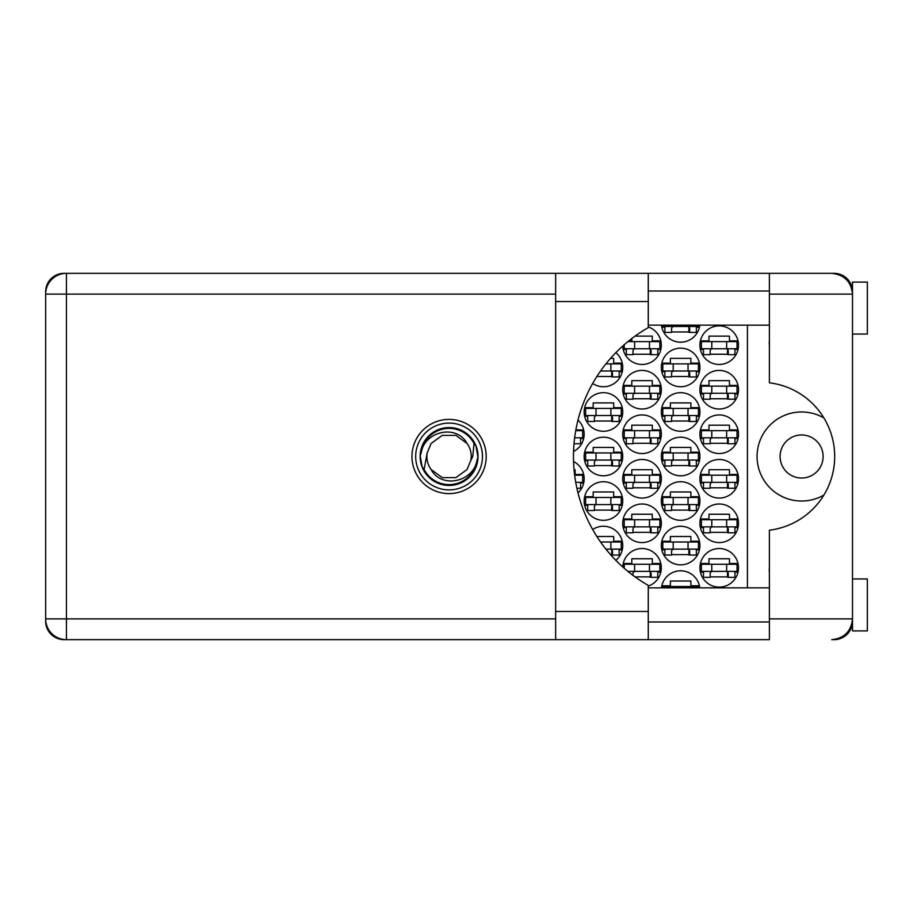 <?xml version="1.0" encoding="UTF-8"?>
<svg xmlns="http://www.w3.org/2000/svg" width="913" height="913" viewBox="0 0 913 913"><rect width="100%" height="100%" fill="white"/><g stroke="black" fill="none" stroke-linecap="round" stroke-linejoin="round"><path stroke-width="1.37" d="M823.903 417.96A44.532 44.532 0 0 0 757.071 456.5A44.532 44.532 0 0 0 823.903 495.04M780.079 456.5A21.524 21.524 0 0 0 801.591 478.024A21.524 21.524 0 0 0 823.115 456.5A21.524 21.524 0 0 0 801.591 434.976A21.524 21.524 0 0 0 780.079 456.5M769.385 572.394A18.557 18.557 0 0 1 769.385 567.703M769.385 345.297A18.557 18.557 0 0 1 769.385 340.606M699.917 567.818A19.299 19.299 0 0 0 719.216 587.116A19.299 19.299 0 0 0 738.514 567.818A19.299 19.299 0 0 0 719.216 548.53A19.299 19.299 0 0 0 699.917 567.818M648.264 586.078A19.299 19.299 0 0 0 642.455 548.53A19.299 19.299 0 0 0 622.757 566.973M699.917 523.297A19.299 19.299 0 0 0 719.216 542.584A19.299 19.299 0 0 0 738.514 523.297A19.299 19.299 0 0 0 719.216 503.999A19.299 19.299 0 0 0 699.917 523.297M622.734 523.297A19.299 19.299 0 0 0 642.033 542.584A19.299 19.299 0 0 0 661.332 523.297A19.299 19.299 0 0 0 642.033 503.999A19.299 19.299 0 0 0 622.734 523.297M699.917 478.766A19.299 19.299 0 0 0 719.216 498.064A19.299 19.299 0 0 0 738.514 478.766A19.299 19.299 0 0 0 719.216 459.467A19.299 19.299 0 0 0 699.917 478.766M622.734 478.766A19.299 19.299 0 0 0 642.033 498.064A19.299 19.299 0 0 0 661.332 478.766A19.299 19.299 0 0 0 642.033 459.467A19.299 19.299 0 0 0 622.734 478.766M577.997 492.894A19.299 19.299 0 0 0 573.547 461.533M699.917 434.234A19.299 19.299 0 0 0 719.216 453.533A19.299 19.299 0 0 0 738.514 434.234A19.299 19.299 0 0 0 719.216 414.936A19.299 19.299 0 0 0 699.917 434.234M622.734 434.234A19.299 19.299 0 0 0 642.033 453.533A19.299 19.299 0 0 0 661.332 434.234A19.299 19.299 0 0 0 642.033 414.936A19.299 19.299 0 0 0 622.734 434.234M573.547 451.467A19.299 19.299 0 0 0 577.997 420.106M699.917 389.703A19.299 19.299 0 0 0 719.216 409.001A19.299 19.299 0 0 0 738.514 389.703A19.299 19.299 0 0 0 719.216 370.416A19.299 19.299 0 0 0 699.917 389.703M622.734 389.703A19.299 19.299 0 0 0 642.033 409.001A19.299 19.299 0 0 0 661.332 389.703A19.299 19.299 0 0 0 642.033 370.416A19.299 19.299 0 0 0 622.734 389.703M699.917 345.182A19.299 19.299 0 0 0 719.216 364.47A19.299 19.299 0 0 0 738.514 345.182A19.299 19.299 0 0 0 719.216 325.884A19.299 19.299 0 0 0 699.917 345.182M622.757 346.027A19.299 19.299 0 0 0 642.455 364.47A19.299 19.299 0 0 0 648.264 326.922M661.332 545.552A19.299 19.299 0 0 0 680.63 564.85A19.299 19.299 0 0 0 699.917 545.552A19.299 19.299 0 0 0 680.63 526.265A19.299 19.299 0 0 0 661.332 545.552M615.841 560.342A19.299 19.299 0 0 0 612.52 528.524A19.299 19.299 0 0 0 592.674 529.54M661.332 501.032A19.299 19.299 0 0 0 680.63 520.319A19.299 19.299 0 0 0 699.917 501.032A19.299 19.299 0 0 0 680.63 481.733A19.299 19.299 0 0 0 661.332 501.032M584.149 501.032A19.299 19.299 0 0 0 603.447 520.319A19.299 19.299 0 0 0 622.734 501.032A19.299 19.299 0 0 0 603.447 481.733A19.299 19.299 0 0 0 584.149 501.032M661.332 456.5A19.299 19.299 0 0 0 680.63 475.799A19.299 19.299 0 0 0 699.917 456.5A19.299 19.299 0 0 0 680.63 437.201A19.299 19.299 0 0 0 661.332 456.5M584.149 456.5A19.299 19.299 0 0 0 603.447 475.799A19.299 19.299 0 0 0 622.734 456.5A19.299 19.299 0 0 0 603.447 437.201A19.299 19.299 0 0 0 584.149 456.5M661.332 411.968A19.299 19.299 0 0 0 680.63 431.267A19.299 19.299 0 0 0 699.917 411.968A19.299 19.299 0 0 0 680.63 392.681A19.299 19.299 0 0 0 661.332 411.968M584.149 411.968A19.299 19.299 0 0 0 603.447 431.267A19.299 19.299 0 0 0 622.734 411.968A19.299 19.299 0 0 0 603.447 392.681A19.299 19.299 0 0 0 584.149 411.968M661.332 367.448A19.299 19.299 0 0 0 680.63 386.735A19.299 19.299 0 0 0 699.917 367.448A19.299 19.299 0 0 0 680.63 348.15A19.299 19.299 0 0 0 661.332 367.448M615.841 352.658A19.299 19.299 0 0 1 612.52 384.476A19.299 19.299 0 0 1 592.674 383.46A19.299 19.299 0 0 0 622.255 371.751L619.174 371.751M661.457 325.142A19.299 19.299 0 0 0 699.792 325.142M555.652 294.123L66.432 294.123L66.432 273.341L64.058 273.341A18.408 18.408 0 0 0 45.65 291.749L45.65 621.251A18.408 18.408 0 0 0 64.058 639.659L66.432 639.659A20.782 20.782 0 0 1 45.65 618.877L555.652 618.877M852.114 290.106L852.502 291.007A18.408 18.408 0 0 0 834.105 273.341L648.264 273.341L648.264 301.541L555.652 301.541L555.652 273.341L66.432 273.341A20.782 20.782 0 0 0 45.65 294.123L66.432 294.123L66.432 639.659L769.385 639.659L769.385 618.877L852.502 618.877C851.19 631.408 844.263 638.335 831.732 639.659L834.105 639.659A18.408 18.408 0 0 0 852.491 621.993L852.274 621.993M699.792 587.858A19.299 19.299 0 0 0 661.457 587.858M700.408 563.515L708.979 563.515L708.979 558.767L729.464 558.767L729.464 563.515L738.024 563.515M738.024 572.131L734.954 572.131M703.489 572.131L700.408 572.131M661.822 585.781L670.382 585.781L670.382 581.033L690.867 581.033L690.867 585.781L699.438 585.781M623.225 563.515L631.796 563.515L631.796 558.767L652.281 558.767L652.281 563.515L660.841 563.515M660.841 572.131L657.771 572.131M700.408 518.983L708.979 518.983L708.979 514.236L729.464 514.236L729.464 518.983L738.024 518.983M738.024 527.6L734.954 527.6M703.489 527.6L700.408 527.6M623.225 518.983L631.796 518.983L631.796 514.236L652.281 514.236L652.281 518.983L660.841 518.983M660.841 527.6L657.771 527.6M626.307 527.6L623.225 527.6M700.408 474.463L708.979 474.463L708.979 469.716L729.464 469.716L729.464 474.463L738.024 474.463M738.024 483.068L734.954 483.068M703.489 483.068L700.408 483.068M623.225 474.463L631.796 474.463L631.796 469.716L652.281 469.716L652.281 474.463L660.841 474.463M660.841 483.068L657.771 483.068M626.307 483.068L623.225 483.068M574.049 469.716L575.099 469.716L575.099 474.463L583.658 474.463M583.658 483.068L580.588 483.068M700.408 429.932L708.979 429.932L708.979 425.184L729.464 425.184L729.464 429.932L738.024 429.932M738.024 438.537L734.954 438.537M703.489 438.537L700.408 438.537M623.225 429.932L631.796 429.932L631.796 425.184L652.281 425.184L652.281 429.932L660.841 429.932M660.841 438.537L657.771 438.537M626.307 438.537L623.225 438.537M575.863 429.932L583.658 429.932M583.658 438.537L580.588 438.537M700.408 385.4L708.979 385.4L708.979 380.653L729.464 380.653L729.464 385.4L738.024 385.4M738.024 394.017L734.954 394.017M703.489 394.017L700.408 394.017M623.225 385.4L631.796 385.4L631.796 380.653L652.281 380.653L652.281 385.4L660.841 385.4M660.841 394.017L657.771 394.017M626.307 394.017L623.225 394.017M700.408 340.869L708.979 340.869L708.979 336.121L729.464 336.121L729.464 340.869L738.024 340.869M738.024 349.485L734.954 349.485M703.489 349.485L700.408 349.485M628.817 340.869L631.796 340.869L631.796 338.54M635.049 336.121L652.281 336.121L652.281 340.869L660.841 340.869M660.841 349.485L657.771 349.485M626.307 349.485L623.225 349.485M661.822 541.249L670.382 541.249L670.382 536.502L690.867 536.502L690.867 541.249L699.438 541.249M699.438 549.866L696.357 549.866M664.892 549.866L661.822 549.866M596.862 536.502L613.684 536.502L613.684 541.249L622.255 541.249M622.255 549.866L619.174 549.866M661.822 496.729L670.382 496.729L670.382 491.97L690.867 491.97L690.867 496.729L699.438 496.729M699.438 505.334L696.357 505.334M664.892 505.334L661.822 505.334M584.64 496.729L593.199 496.729L593.199 491.97L613.684 491.97L613.684 496.729L622.255 496.729M622.255 505.334L619.174 505.334M587.71 505.334L584.64 505.334M661.822 452.197L670.382 452.197L670.382 447.45L690.867 447.45L690.867 452.197L699.438 452.197M699.438 460.803L696.357 460.803M664.892 460.803L661.822 460.803M584.64 452.197L593.199 452.197L593.199 447.45L613.684 447.45L613.684 452.197L622.255 452.197M622.255 460.803L619.174 460.803M587.71 460.803L584.64 460.803M661.822 407.666L670.382 407.666L670.382 402.918L690.867 402.918L690.867 407.666L699.438 407.666M699.438 416.271L696.357 416.271M664.892 416.271L661.822 416.271M584.64 407.666L593.199 407.666L593.199 402.918L613.684 402.918L613.684 407.666L622.255 407.666M622.255 416.271L619.174 416.271M587.71 416.271L584.64 416.271M661.822 363.134L670.382 363.134L670.382 358.387L690.867 358.387L690.867 363.134L699.438 363.134M699.438 371.751L696.357 371.751M664.892 371.751L661.822 371.751M610.512 358.387L613.684 358.387L613.684 363.134L622.255 363.134M699.438 327.219L696.357 327.219M664.892 327.219L661.822 327.219M747.416 325.142L747.416 587.858M689.68 331.967L671.569 331.967M612.497 376.498L596.862 376.498M689.68 376.498L671.569 376.498M612.497 421.03L594.386 421.03M689.68 421.03L671.569 421.03M612.497 465.55L594.386 465.55M689.68 465.55L671.569 465.55M612.497 510.082L594.386 510.082M689.68 510.082L671.569 510.082M612.497 554.613L610.512 554.613M689.68 554.613L671.569 554.613M651.095 354.233L632.983 354.233M728.277 354.233L710.166 354.233M651.095 398.764L632.983 398.764M728.277 398.764L710.166 398.764M651.095 443.284L632.983 443.284M728.277 443.284L710.166 443.284M651.095 487.816L632.983 487.816M728.277 487.816L710.166 487.816M651.095 532.347L632.983 532.347M728.277 532.347L710.166 532.347M651.095 576.879L635.049 576.879M728.277 576.879L710.166 576.879M737.031 348.743L701.412 348.743L701.412 341.622L737.031 341.622L737.031 348.743M734.954 348.743L734.954 354.678L728.277 354.678L728.277 351.117A2.374 2.374 0 0 0 725.892 348.743M703.489 348.743L703.489 354.678L710.166 354.678L710.166 351.117A2.374 2.374 0 0 1 712.539 348.743M727.57 348.743L727.387 354.609M727.958 349.12L727.695 354.233M711.798 348.743L711.798 341.622M726.645 348.743L726.645 341.622M648.264 301.541L648.264 327.619A148.431 148.431 0 0 0 648.264 585.381L648.264 639.659L555.652 639.659L555.652 301.541M852.502 578.956L867.35 578.956L867.35 630.906L852.502 630.906L852.502 282.094L867.35 282.094L867.35 334.044L852.502 334.044M449.082 419.398A37.102 37.102 0 0 0 411.968 456.5A37.102 37.102 0 0 0 449.082 493.602A37.102 37.102 0 0 0 486.184 456.5A37.102 37.102 0 0 0 449.082 419.398M648.264 621.993L769.385 621.993M648.264 587.858L769.385 587.858M648.264 325.142L769.385 325.142M648.264 291.007L769.385 291.007M852.137 290.186L852.502 294.123L769.385 294.123L769.385 382.821A74.215 74.215 0 0 1 769.385 530.179L769.385 618.877M769.385 294.123L769.385 273.341L831.732 273.341C844.263 274.665 851.19 281.592 852.502 294.123M852.502 618.877L852.137 622.803M698.434 325.142L698.434 326.477L662.815 326.477L662.815 325.142M696.357 326.477L696.357 332.412L689.68 332.412L689.68 328.851A2.374 2.374 0 0 0 687.306 326.477M664.892 326.477L664.892 332.412L671.569 332.412L671.569 328.851A2.374 2.374 0 0 1 673.942 326.477M688.973 326.477L688.79 332.343M689.372 326.854L689.098 331.967M673.201 326.477L673.201 325.142M688.048 326.477L688.048 325.142M610.865 371.009L610.865 363.876L621.251 363.876L621.251 371.009L600.56 371.009M610.865 363.876L605.901 363.876M619.174 371.009L619.174 376.943L612.497 376.943L612.497 373.383A2.374 2.374 0 0 0 610.124 371.009M611.79 371.009L611.607 376.875M612.189 371.386L611.915 376.498M698.434 371.009L662.815 371.009L662.815 363.876L698.434 363.876L698.434 371.009M696.357 371.009L696.357 376.943L689.68 376.943L689.68 373.383A2.374 2.374 0 0 0 687.306 371.009M664.892 371.009L664.892 376.943L671.569 376.943L671.569 373.383A2.374 2.374 0 0 1 673.942 371.009M688.973 371.009L688.79 376.875M689.372 371.386L689.098 376.498M673.201 371.009L673.201 363.876M688.048 371.009L688.048 363.876M621.251 415.529L585.632 415.529L585.632 408.408L621.251 408.408L621.251 415.529M619.174 415.529L619.174 421.475L612.497 421.475L612.497 417.903A2.374 2.374 0 0 0 610.124 415.529M587.71 415.529L587.71 421.475L594.386 421.475L594.386 417.903A2.374 2.374 0 0 1 596.76 415.529M611.79 415.529L611.607 421.407M612.189 415.917L611.915 421.03M596.018 415.529L596.018 408.408M610.865 415.529L610.865 408.408M698.434 415.529L662.815 415.529L662.815 408.408L698.434 408.408L698.434 415.529M696.357 415.529L696.357 421.475L689.68 421.475L689.68 417.903A2.374 2.374 0 0 0 687.306 415.529M664.892 415.529L664.892 421.475L671.569 421.475L671.569 417.903A2.374 2.374 0 0 1 673.942 415.529M688.973 415.529L688.79 421.407M689.372 415.917L689.098 421.03M673.201 415.529L673.201 408.408M688.048 415.529L688.048 408.408M621.251 460.061L585.632 460.061L585.632 452.939L621.251 452.939L621.251 460.061M619.174 460.061L619.174 465.995L612.497 465.995L612.497 462.435A2.374 2.374 0 0 0 610.124 460.061M587.71 460.061L587.71 465.995L594.386 465.995L594.386 462.435A2.374 2.374 0 0 1 596.76 460.061M611.79 460.061L611.607 465.927M612.189 460.437L611.915 465.55M596.018 460.061L596.018 452.939M610.865 460.061L610.865 452.939M698.434 460.061L662.815 460.061L662.815 452.939L698.434 452.939L698.434 460.061M696.357 460.061L696.357 465.995L689.68 465.995L689.68 462.435A2.374 2.374 0 0 0 687.306 460.061M664.892 460.061L664.892 465.995L671.569 465.995L671.569 462.435A2.374 2.374 0 0 1 673.942 460.061M688.973 460.061L688.79 465.927M689.372 460.437L689.098 465.55M673.201 460.061L673.201 452.939M688.048 460.061L688.048 452.939M621.251 504.592L585.632 504.592L585.632 497.471L621.251 497.471L621.251 504.592M619.174 504.592L619.174 510.527L612.497 510.527L612.497 506.966A2.374 2.374 0 0 0 610.124 504.592M587.71 504.592L587.71 510.527L594.386 510.527L594.386 506.966A2.374 2.374 0 0 1 596.76 504.592M611.79 504.592L611.607 510.458M612.189 504.969L611.915 510.082M596.018 504.592L596.018 497.471M610.865 504.592L610.865 497.471M698.434 504.592L662.815 504.592L662.815 497.471L698.434 497.471L698.434 504.592M696.357 504.592L696.357 510.527L689.68 510.527L689.68 506.966A2.374 2.374 0 0 0 687.306 504.592M664.892 504.592L664.892 510.527L671.569 510.527L671.569 506.966A2.374 2.374 0 0 1 673.942 504.592M688.973 504.592L688.79 510.458M689.372 504.969L689.098 510.082M673.201 504.592L673.201 497.471M688.048 504.592L688.048 497.471M610.865 549.124L610.865 541.991L621.251 541.991L621.251 549.124L605.901 549.124M610.865 541.991L600.56 541.991M619.174 549.124L619.174 555.058L612.497 555.058L612.497 551.498A2.374 2.374 0 0 0 610.124 549.124M611.79 549.124L611.607 554.99M612.189 549.5L611.915 554.613M698.434 549.124L662.815 549.124L662.815 541.991L698.434 541.991L698.434 549.124M696.357 549.124L696.357 555.058L689.68 555.058L689.68 551.498A2.374 2.374 0 0 0 687.306 549.124M664.892 549.124L664.892 555.058L671.569 555.058L671.569 551.498A2.374 2.374 0 0 1 673.942 549.124M688.973 549.124L688.79 554.99M689.372 549.5L689.098 554.613M673.201 549.124L673.201 541.991M688.048 549.124L688.048 541.991M649.463 348.743L649.463 341.622L659.848 341.622L659.848 348.743L624.23 348.743L624.23 344.726M649.463 341.622L627.904 341.622M657.771 348.743L657.771 354.678L651.095 354.678L651.095 351.117A2.374 2.374 0 0 0 648.709 348.743M626.307 348.743L626.307 354.678L632.983 354.678L632.983 351.117A2.374 2.374 0 0 1 635.357 348.743M650.387 348.743L650.204 354.609M650.775 349.12L650.513 354.233M634.615 348.743L634.615 341.622M659.848 393.275L624.23 393.275L624.23 386.142L659.848 386.142L659.848 393.275M657.771 393.275L657.771 399.209L651.095 399.209L651.095 395.649A2.374 2.374 0 0 0 648.709 393.275M626.307 393.275L626.307 399.209L632.983 399.209L632.983 395.649A2.374 2.374 0 0 1 635.357 393.275M650.387 393.275L650.204 399.141M650.775 393.651L650.513 398.764M634.615 393.275L634.615 386.142M649.463 393.275L649.463 386.142M737.031 393.275L701.412 393.275L701.412 386.142L737.031 386.142L737.031 393.275M734.954 393.275L734.954 399.209L728.277 399.209L728.277 395.649A2.374 2.374 0 0 0 725.892 393.275M703.489 393.275L703.489 399.209L710.166 399.209L710.166 395.649A2.374 2.374 0 0 1 712.539 393.275M727.57 393.275L727.387 399.141M727.958 393.651L727.695 398.764M711.798 393.275L711.798 386.142M726.645 393.275L726.645 386.142M575.726 430.674L582.665 430.674L582.665 437.795L574.642 437.795M580.588 437.795L580.588 443.741L574.015 443.741M659.848 437.795L624.23 437.795L624.23 430.674L659.848 430.674L659.848 437.795M657.771 437.795L657.771 443.741L651.095 443.741L651.095 440.169A2.374 2.374 0 0 0 648.709 437.795M626.307 437.795L626.307 443.741L632.983 443.741L632.983 440.169A2.374 2.374 0 0 1 635.357 437.795M650.387 437.795L650.204 443.672M650.775 438.172L650.513 443.284M634.615 437.795L634.615 430.674M649.463 437.795L649.463 430.674M737.031 437.795L701.412 437.795L701.412 430.674L737.031 430.674L737.031 437.795M734.954 437.795L734.954 443.741L728.277 443.741L728.277 440.169A2.374 2.374 0 0 0 725.892 437.795M703.489 437.795L703.489 443.741L710.166 443.741L710.166 440.169A2.374 2.374 0 0 1 712.539 437.795M727.57 437.795L727.387 443.672M727.958 438.172L727.695 443.284M711.798 437.795L711.798 430.674M726.645 437.795L726.645 430.674M574.642 475.205L582.665 475.205L582.665 482.326L575.726 482.326M580.588 482.326L580.588 488.261L576.902 488.261M659.848 482.326L624.23 482.326L624.23 475.205L659.848 475.205L659.848 482.326M657.771 482.326L657.771 488.261L651.095 488.261L651.095 484.7A2.374 2.374 0 0 0 648.709 482.326M626.307 482.326L626.307 488.261L632.983 488.261L632.983 484.7A2.374 2.374 0 0 1 635.357 482.326M650.387 482.326L650.204 488.193M650.775 482.703L650.513 487.816M634.615 482.326L634.615 475.205M649.463 482.326L649.463 475.205M737.031 482.326L701.412 482.326L701.412 475.205L737.031 475.205L737.031 482.326M734.954 482.326L734.954 488.261L728.277 488.261L728.277 484.7A2.374 2.374 0 0 0 725.892 482.326M703.489 482.326L703.489 488.261L710.166 488.261L710.166 484.7A2.374 2.374 0 0 1 712.539 482.326M727.57 482.326L727.387 488.193M727.958 482.703L727.695 487.816M711.798 482.326L711.798 475.205M726.645 482.326L726.645 475.205M659.848 526.858L624.23 526.858L624.23 519.725L659.848 519.725L659.848 526.858M657.771 526.858L657.771 532.793L651.095 532.793L651.095 529.232A2.374 2.374 0 0 0 648.709 526.858M626.307 526.858L626.307 532.793L632.983 532.793L632.983 529.232A2.374 2.374 0 0 1 635.357 526.858M650.387 526.858L650.204 532.724M650.775 527.235L650.513 532.347M634.615 526.858L634.615 519.725M649.463 526.858L649.463 519.725M737.031 526.858L701.412 526.858L701.412 519.725L737.031 519.725L737.031 526.858M734.954 526.858L734.954 532.793L728.277 532.793L728.277 529.232A2.374 2.374 0 0 0 725.892 526.858M703.489 526.858L703.489 532.793L710.166 532.793L710.166 529.232A2.374 2.374 0 0 1 712.539 526.858M727.57 526.858L727.387 532.724M727.958 527.235L727.695 532.347M711.798 526.858L711.798 519.725M726.645 526.858L726.645 519.725M649.463 571.378L649.463 564.257L659.848 564.257L659.848 571.378L627.904 571.378M649.463 564.257L624.23 564.257L624.23 568.274M657.771 571.378L657.771 577.324L651.095 577.324L651.095 573.763A2.374 2.374 0 0 0 648.709 571.378M635.357 571.378A2.374 2.374 0 0 0 632.983 573.763L632.983 575.35M650.387 571.378L650.204 577.256M650.775 571.766L650.513 576.879M634.615 571.378L634.615 564.257M698.434 587.858L698.434 586.523L662.815 586.523L662.815 587.858M673.201 587.858L673.201 586.523M688.048 587.858L688.048 586.523M737.031 571.378L701.412 571.378L701.412 564.257L737.031 564.257L737.031 571.378M734.954 571.378L734.954 577.324L728.277 577.324L728.277 573.763A2.374 2.374 0 0 0 725.892 571.378M703.489 571.378L703.489 577.324L710.166 577.324L710.166 573.763A2.374 2.374 0 0 1 712.539 571.378M727.57 571.378L727.387 577.256M727.958 571.766L727.695 576.879M711.798 571.378L711.798 564.257M726.645 571.378L726.645 564.257M415.677 456.5A33.393 33.393 0 0 0 449.082 489.893A33.393 33.393 0 0 0 482.475 456.5A33.393 33.393 0 0 0 449.082 423.107A33.393 33.393 0 0 0 415.677 456.5M420.14 456.5A28.942 28.942 0 0 0 449.082 485.442A28.942 28.942 0 0 0 478.024 456.5A28.942 28.942 0 0 0 449.082 427.558A28.942 28.942 0 0 0 420.14 456.5M424.111 469.442L427.17 452.985L431.13 443.456L442.223 435.398L455.941 435.398L467.034 443.456C456.511 423.735 424.431 431.358 421.213 452.665L420.197 455.804L422.126 466.897L424.111 469.442A28.132 28.132 0 0 0 476.94 460.335L477.956 457.196L476.027 446.103L474.052 443.558L472.729 456.5L470.994 460.015A22.186 22.186 0 0 0 471.268 456.5L470.846 460.803M427.307 452.197L427.17 452.985A22.186 22.186 0 0 0 431.13 469.544C441.652 489.265 473.721 481.642 476.94 460.335M470.994 460.015L467.034 469.544L455.941 477.602L442.223 477.602L431.13 469.544M471.268 456.5A22.186 22.186 0 0 0 467.034 443.456M474.052 443.558A28.132 28.132 0 0 0 421.213 452.665M66.432 273.341A20.782 20.782 0 0 0 45.65 294.123M648.264 611.459L555.652 611.459M648.264 273.341L555.652 273.341"/></g></svg>
